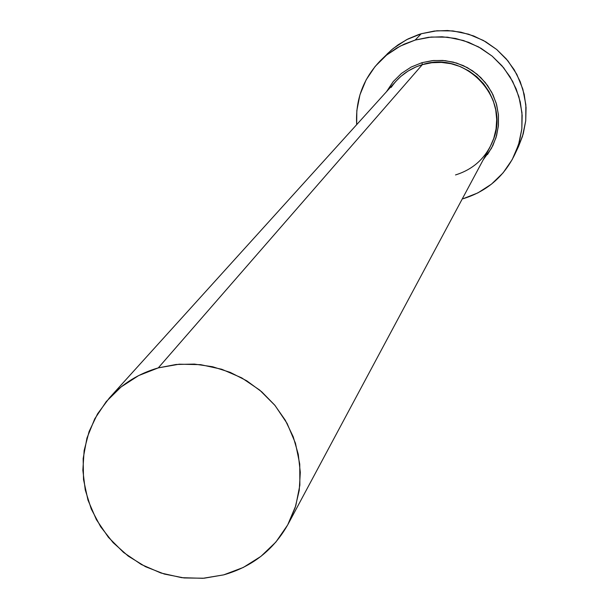 <?xml version="1.0" encoding="UTF-8"?>
<svg xmlns="http://www.w3.org/2000/svg" width="609" height="609" viewBox="0 0 609 609"><rect width="100%" height="100%" fill="white"/><g stroke="black" fill="none" stroke-linecap="round" stroke-linejoin="round"><path stroke-width="0.91" d="M386.517 91.67L393.262 81.545L401.491 73.407L411.189 67.036L421.968 62.681L422.326 64.653C409.248 68.65 398.849 76.239 391.138 87.43M288.148 524.075L489.979 147.172L493.777 138.365L496.038 129.032L496.693 119.425L495.734 109.833L493.176 100.508L489.088 91.723L483.584 83.73L476.824 76.749L468.999 70.987L460.328 66.602L451.063 63.717L441.456 62.415L431.789 62.727L422.326 64.653L158.287 367.882L176.115 364.479L194.4 364.091L212.617 366.747L230.248 372.373L246.774 380.815L261.741 391.823L274.705 405.092L285.301 420.225L293.233 436.813L298.281 454.352L300.298 472.363L299.24 490.321L295.152 507.723L288.148 524.075C273.776 549.775 252.293 566.705 223.693 574.866L204.084 578.223L184.07 577.949L164.323 574.059L145.505 566.697L128.248 556.108L113.129 542.649L100.66 526.777L91.259 509.01L85.252 489.948L82.847 470.239L84.141 450.538L89.097 431.522L97.562 413.838L109.262 398.096C122.607 383.518 138.951 373.446 158.287 367.882L422.326 64.653L415.993 66.914L408.06 71.055L400.889 76.376L396.109 81.073L109.506 397.822M514.757 154.526L518.647 146.213L523.245 133.813L525.734 120.803L526.062 107.527L524.204 94.349L520.208 81.629L514.179 69.7L506.277 58.898L496.716 49.512L485.761 41.8L473.703 35.969L460.868 32.17L447.607 30.519L434.278 31.051L421.245 33.746L415.163 40.065L428.462 37.316L442.065 36.776L455.601 38.466L468.702 42.341L481.011 48.294L492.201 56.173L501.961 65.749L510.03 76.78L516.181 88.952L520.269 101.939L522.164 115.383L521.837 128.925L519.294 142.202L514.605 154.853C503.704 176.945 486.477 191.591 462.916 198.793L477.936 192.87L491.493 184.124L503.064 172.887L512.207 159.581L518.548 144.714L521.844 128.849L521.959 112.604L518.876 96.61L512.702 81.477L503.689 67.812L492.171 56.142L478.605 46.931L463.51 40.529L447.493 37.187L431.164 37.035L415.163 40.065L421.245 33.746L418.528 34.599L408.022 38.946L398.256 44.716L391.518 49.908L380.869 60.192M356.684 124.647C355.313 99.777 363.276 78.386 380.587 60.474L387.058 54.703L396.581 48.134L404.285 44.114L415.163 40.065L400.113 46.162L386.593 55.076L375.121 66.457L366.131 79.855L359.957 94.76L356.828 110.587L356.676 124.647M455.509 174.943C473.543 169.294 486.089 157.708 493.138 140.184C510.822 98.392 465.512 49.961 422.326 64.653L421.968 62.681L433.425 60.519L445.11 60.641L456.575 63.039L467.377 67.629L477.083 74.222L485.327 82.573L491.783 92.347L496.206 103.172L498.428 114.621L498.36 126.253L496.015 137.619L491.486 148.276L483.234 159.779M518.51 146.51L522.514 136.271L525.742 120.727L525.856 104.801L522.842 89.127L516.797 74.306L507.967 60.915L496.693 49.489L483.401 40.46L468.618 34.188L452.921 30.922L436.927 30.77L421.245 33.746L406.5 39.73L393.247 48.461L387.08 54.026M158.287 367.882L138.654 375.57L121.092 386.951L106.263 401.559L94.745 418.825L86.95 438.077L83.159 458.569L83.517 479.519L87.985 500.134L96.382 519.637L108.387 537.283L123.536 552.416L141.265 564.474L160.905 573.008L181.71 577.675L202.911 578.306L223.693 574.866L243.28 567.466L260.911 556.382L275.907 542.025L287.684 524.928L295.784 505.736L299.864 485.183L299.75 464.073L295.449 443.207L287.098 423.422L275.032 405.48L259.7 390.087L241.712 377.862L221.783 369.275L200.673 364.662L179.229 364.197L158.287 367.882M421.968 62.681L432.299 60.634L442.85 60.443L453.302 62.118L463.304 65.605L472.546 70.796L480.737 77.526L487.619 85.587L492.97 94.715L496.617 104.619L498.459 114.994L498.436 125.507L496.548 135.822L492.856 145.62L487.489 154.587"/></g></svg>
